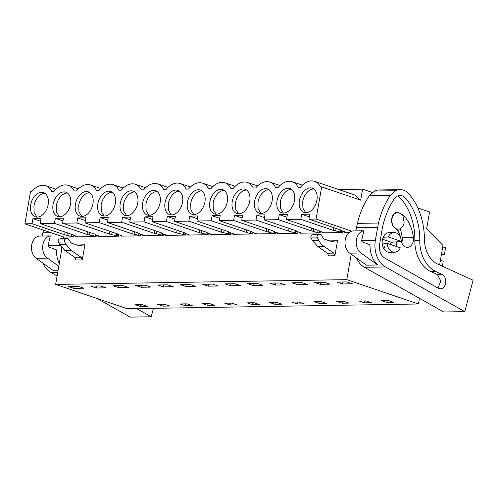 <?xml version="1.0" encoding="UTF-8"?>
<svg xmlns="http://www.w3.org/2000/svg" width="498" height="498" viewBox="0 0 498 498"><rect width="100%" height="100%" fill="white"/><g stroke="black" fill="none" stroke-linecap="round" stroke-linejoin="round"><path stroke-width="0.75" d="M55.639 284.414L127.289 308.76L418.451 303.992L346.801 279.646L55.639 284.414L62.02 247.842M63.9 237.079L24.9 223.826L32.046 223.708L64.64 234.782L73.754 236.917L63.9 237.079L63.644 238.554M56.025 189.215L45.841 185.754A20.013 13.209 108.8 0 0 42.828 185.281L42.753 185.287A20.013 13.209 108.8 0 0 31.698 191.662L30.509 191.68L24.9 223.826M417.81 207.94L429.569 211.936L426.674 228.501L443.002 245.52L439.61 264.967M372.759 192.626L362.588 189.172L360.67 200.165L321.671 186.912L316.056 219.058L308.916 219.176L309.793 214.134L301.688 214.264L309.32 216.86M351.694 231.165L316.056 219.058M351.227 254.254L346.801 279.646M419.44 298.302L418.451 303.992M359.22 199.673A20.013 13.209 -71.2 0 0 353.605 194.606L314.605 181.353A20.013 13.209 108.8 0 1 320.482 186.931L321.671 186.912M362.588 189.172L338.771 189.564M73.822 288.361L83.676 288.199L78.118 286.306L68.263 286.468L73.822 288.361L74.171 286.375M140.542 306.513L135.17 304.689L142.067 304.577L147.439 306.401L140.542 306.513L140.872 304.595M364.505 302.846L359.133 301.022L366.036 300.91L371.408 302.734L364.505 302.846L364.841 300.929M342.107 303.214L336.741 301.39L343.639 301.278L349.011 303.101L342.107 303.214L342.443 301.296M307.646 284.532L302.087 282.64L292.233 282.802L297.792 284.688L307.646 284.532M319.716 303.581L314.344 301.757L321.241 301.639L326.613 303.469L319.716 303.581L320.046 301.664M208.201 286.157L202.642 284.271L212.497 284.109L218.056 285.995L208.201 286.157L208.55 284.171M207.728 305.411L202.356 303.587L209.26 303.475L214.626 305.299L207.728 305.411L208.064 303.494M157.854 285.005L163.406 286.892L173.26 286.73L167.708 284.844L157.854 285.005M185.331 305.778L179.965 303.954L186.862 303.842L192.234 305.666L185.331 305.778L185.667 303.861M162.939 306.146L157.567 304.322L161.016 304.266L164.465 304.21L169.837 306.033L162.939 306.146L163.269 304.228M90.661 286.101L96.22 287.993L106.074 287.832L100.515 285.939L90.661 286.101M150.869 287.097L145.31 285.211L135.456 285.366L141.015 287.259L150.869 287.097M230.126 305.044L224.754 303.22L228.202 303.164L231.651 303.108L237.023 304.932L230.126 305.044L230.462 303.126M195.658 286.362L190.105 284.476L180.251 284.638L185.804 286.524L195.658 286.362M297.318 303.948L291.946 302.124L298.844 302.006L304.216 303.836L297.318 303.948L297.655 302.031M262.851 285.261L257.292 283.374L247.438 283.536L252.996 285.422L262.851 285.261M274.921 304.315L269.549 302.485L276.446 302.373L281.818 304.197L274.921 304.315L275.257 302.392M252.523 304.683L247.151 302.852L254.048 302.74L259.421 304.564L252.523 304.683L252.86 302.759M225.04 283.904L230.599 285.79L240.453 285.628L234.894 283.742L225.04 283.904M285.248 284.893L279.689 283.007L269.835 283.169L275.394 285.055L285.248 284.893M314.63 282.434L320.189 284.327L330.043 284.165L324.484 282.273L314.63 282.434M386.902 302.479L393.8 302.367L388.434 300.543L384.979 300.599L381.53 300.655L386.902 302.479L387.239 300.562M342.58 283.96L352.435 283.798L346.882 281.905L337.028 282.067L342.58 283.96L342.929 281.974M118.617 287.626L113.058 285.734L122.913 285.572L128.472 287.464L118.617 287.626L118.96 285.64M286.518 219.543L300.804 219.307L333.399 230.387L342.518 232.516L322.81 232.84L321.976 232.56L323.563 232.529L319.156 231.035L319.112 230.618L286.518 219.543L287.396 214.501L279.291 214.632L286.923 217.221M320.121 232.883L300.412 233.207L299.578 232.921L301.166 232.896L296.758 231.402L296.715 230.985L264.121 219.911L278.407 219.674L311.001 230.748L317.699 232.628L320.121 232.883L320.37 231.446M297.723 233.251L278.015 233.574L277.181 233.288L278.774 233.263L274.367 231.769L274.317 231.352L241.723 220.278L256.009 220.041L288.603 231.116L295.302 232.996L297.723 233.251L297.972 231.813M275.326 233.618L255.617 233.942L254.783 233.655L256.377 233.63L251.969 232.136L251.92 231.719L219.325 220.645L233.618 220.409L266.206 231.483L272.904 233.363L275.326 233.618L275.581 232.18M252.928 233.985L233.22 234.309L232.385 234.023L233.979 233.998L229.572 232.498L229.522 232.087L196.928 221.012L211.22 220.776L250.506 233.73L252.928 233.985L253.183 232.547M230.53 234.353L210.822 234.676L209.994 234.39L211.582 234.365L207.174 232.865L207.124 232.454L174.53 221.38L188.823 221.143L221.417 232.217L230.53 234.353L230.786 232.915M208.139 234.72L188.425 235.044L187.597 234.757L189.184 234.732L184.777 233.232L184.727 232.821L152.139 221.741L166.425 221.51L199.019 232.585L208.139 234.72L208.388 233.282M185.742 235.087L166.033 235.405L165.199 235.124L166.786 235.1L162.379 233.599L162.329 233.189L129.741 222.108L144.028 221.878L176.622 232.952L185.742 235.087L185.991 233.649M163.344 235.454L143.636 235.772L142.802 235.492L144.389 235.467L139.982 233.967L139.938 233.55L107.344 222.475L121.63 222.245L154.224 233.319L163.344 235.454L163.593 234.01M140.946 235.815L121.238 236.139L120.404 235.859L121.991 235.834L117.584 234.334L117.54 233.917L84.946 222.843L99.233 222.612L131.827 233.686L140.946 235.815L141.195 234.377M118.549 236.183L98.841 236.506L98.006 236.226L99.6 236.201L95.193 234.701L95.143 234.284L62.549 223.21L76.835 222.98L109.429 234.054L118.549 236.183L118.798 234.745M96.151 236.55L76.443 236.874L75.609 236.594L77.202 236.562L72.795 235.068L72.745 234.651L40.151 223.577L54.444 223.341L87.032 234.421L96.151 236.55L96.407 235.112M73.754 236.917L74.009 235.479M349.335 232.404L345.207 232.473L344.373 232.193L345.961 232.161L341.553 230.667L341.504 230.25L308.916 219.176M342.518 232.516L342.767 231.078M84.897 244.761L82.251 259.888L81.074 257.248L71.214 250.419L66.053 244.45L64.74 242.003C64.211 240.534 64.497 239.501 65.605 238.909L66.95 238.554L69.477 240.086L70.218 241.735L71.706 243.229L78.802 245.639L84.897 244.761L77.146 245.078M82.251 259.888L75.982 259.987L74.806 257.348L64.945 250.519L59.785 244.549L58.465 242.109C57.936 240.634 58.229 239.606 59.337 239.015L67.379 238.492L60.681 238.654M337.532 240.621L331.438 241.505L324.341 239.09A3.281 2.403 89.1 0 1 322.853 237.596L322.113 235.946A3.281 2.403 89.1 0 0 320.015 234.359A3.281 2.403 89.1 0 0 319.585 234.415L318.241 234.776A1.967 1.438 89.1 0 0 317.375 237.87L318.689 240.31A19.702 14.405 89.1 0 0 323.849 246.28L333.71 253.109L334.886 255.748L337.532 240.621L329.782 240.939M334.886 255.748L328.618 255.854L327.441 253.214L317.581 246.386L312.42 240.41L318.689 240.31M45.841 185.754A20.013 13.209 108.8 0 1 51.717 191.332L54.095 191.294A20.013 13.209 108.8 0 1 65.188 184.92A20.013 13.209 108.8 0 1 68.238 185.387A20.013 13.209 108.8 0 1 74.115 190.964L76.493 190.927A20.013 13.209 108.8 0 1 87.586 184.553A20.013 13.209 108.8 0 1 90.636 185.019A20.013 13.209 108.8 0 1 96.512 190.597L98.89 190.56A20.013 13.209 108.8 0 1 109.983 184.185A20.013 13.209 108.8 0 1 113.034 184.652A20.013 13.209 108.8 0 1 118.91 190.23L121.288 190.192A20.013 13.209 108.8 0 1 132.381 183.818A20.013 13.209 108.8 0 1 135.431 184.285A20.013 13.209 108.8 0 1 141.308 189.863L143.685 189.825A20.013 13.209 108.8 0 1 154.778 183.451A20.013 13.209 108.8 0 1 157.829 183.918A20.013 13.209 108.8 0 1 163.699 189.501L166.083 189.458A20.013 13.209 108.8 0 1 177.176 183.083A20.013 13.209 108.8 0 1 180.226 183.55A20.013 13.209 108.8 0 1 186.096 189.134L188.481 189.091A20.013 13.209 108.8 0 1 199.574 182.716A20.013 13.209 108.8 0 1 202.618 183.189A20.013 13.209 108.8 0 1 208.494 188.767L210.872 188.723A20.013 13.209 108.8 0 1 221.965 182.349A20.013 13.209 108.8 0 1 225.015 182.822A20.013 13.209 108.8 0 1 230.891 188.4L233.269 188.362A20.013 13.209 108.8 0 1 244.362 181.982A20.013 13.209 108.8 0 1 247.413 182.455A20.013 13.209 108.8 0 1 253.289 188.032L255.667 187.995A20.013 13.209 108.8 0 1 266.76 181.614A20.013 13.209 108.8 0 1 269.81 182.087A20.013 13.209 108.8 0 1 275.687 187.665L278.065 187.628A20.013 13.209 108.8 0 1 289.157 181.247A20.013 13.209 108.8 0 1 292.208 181.72A20.013 13.209 108.8 0 1 298.084 187.298L300.462 187.26A20.013 13.209 108.8 0 1 311.555 180.886A20.013 13.209 108.8 0 1 314.605 181.353M32.046 223.708L32.924 218.666L41.035 218.535L40.151 223.577M54.444 223.341L55.322 218.298L63.427 218.168L62.549 223.21M76.835 222.98L77.719 217.931L85.824 217.8L84.946 222.843M99.233 222.612L100.117 217.564L108.222 217.433L107.344 222.475M121.63 222.245L122.514 217.196L130.619 217.066L129.741 222.108M144.028 221.878L144.912 216.829L153.017 216.698L152.139 221.741M166.425 221.51L167.303 216.462L175.414 216.331L174.53 221.38M188.823 221.143L189.701 216.095L197.812 215.964L196.928 221.012M211.22 220.776L212.098 215.734L220.209 215.597L219.325 220.645M233.618 220.409L234.496 215.366L242.601 215.229L241.723 220.278M256.009 220.041L256.893 214.999L264.998 214.862L264.121 219.911M278.407 219.674L279.291 214.632M300.804 219.307L301.688 214.264M30.671 204.846A12.805 8.454 108.8 0 1 43.525 192.577A12.805 8.454 108.8 0 1 48.138 204.56A12.805 8.454 108.8 0 1 35.283 216.829A12.805 8.454 108.8 0 1 30.671 204.846M97.857 203.744A12.805 8.454 108.8 0 1 110.712 191.481A12.805 8.454 108.8 0 1 115.331 203.458A12.805 8.454 108.8 0 1 102.476 215.727A12.805 8.454 108.8 0 1 97.857 203.744M187.447 202.281A12.805 8.454 108.8 0 1 200.302 190.012A12.805 8.454 108.8 0 1 204.915 201.995A12.805 8.454 108.8 0 1 192.06 214.258A12.805 8.454 108.8 0 1 187.447 202.281M120.255 203.377A12.805 8.454 108.8 0 1 133.109 191.114A12.805 8.454 108.8 0 1 137.728 203.091A12.805 8.454 108.8 0 1 124.874 215.36A12.805 8.454 108.8 0 1 120.255 203.377M227.312 201.628A12.805 8.454 108.8 0 1 214.457 213.891A12.805 8.454 108.8 0 1 209.845 201.914A12.805 8.454 108.8 0 1 222.699 189.645A12.805 8.454 108.8 0 1 227.312 201.628M75.466 204.112A12.805 8.454 108.8 0 1 88.32 191.848A12.805 8.454 108.8 0 1 92.933 203.825A12.805 8.454 108.8 0 1 80.078 216.095A12.805 8.454 108.8 0 1 75.466 204.112M160.126 202.723A12.805 8.454 108.8 0 1 147.271 214.993A12.805 8.454 108.8 0 1 142.652 203.01A12.805 8.454 108.8 0 1 155.507 190.746A12.805 8.454 108.8 0 1 160.126 202.723M294.505 200.526A12.805 8.454 108.8 0 1 281.65 212.795A12.805 8.454 108.8 0 1 277.031 200.812A12.805 8.454 108.8 0 1 289.886 188.543A12.805 8.454 108.8 0 1 294.505 200.526M299.429 200.445A12.805 8.454 108.8 0 1 312.283 188.176A12.805 8.454 108.8 0 1 316.902 200.159A12.805 8.454 108.8 0 1 304.048 212.428A12.805 8.454 108.8 0 1 299.429 200.445M53.068 204.479A12.805 8.454 108.8 0 1 65.923 192.209A12.805 8.454 108.8 0 1 70.535 204.192A12.805 8.454 108.8 0 1 57.681 216.462A12.805 8.454 108.8 0 1 53.068 204.479M254.64 201.18A12.805 8.454 108.8 0 1 267.488 188.91A12.805 8.454 108.8 0 1 272.107 200.893A12.805 8.454 108.8 0 1 259.253 213.156A12.805 8.454 108.8 0 1 254.64 201.18M232.242 201.547A12.805 8.454 108.8 0 1 245.097 189.277A12.805 8.454 108.8 0 1 249.71 201.26A12.805 8.454 108.8 0 1 236.855 213.524A12.805 8.454 108.8 0 1 232.242 201.547M182.517 202.362A12.805 8.454 108.8 0 1 169.662 214.626A12.805 8.454 108.8 0 1 165.05 202.642A12.805 8.454 108.8 0 1 177.904 190.379A12.805 8.454 108.8 0 1 182.517 202.362M388.21 236.955L401.419 241.443A9.848 7.202 -90.9 0 0 394.099 232.535A9.848 7.202 -90.9 0 0 388.21 236.955L383.149 237.328M401.419 241.443L391.521 242.296L389.791 244.244M387.102 243.329L400.311 247.817A9.848 7.202 -90.9 0 1 394.422 252.231A9.848 7.202 -90.9 0 1 387.102 243.329L382.147 243.061M404.133 222.712A8.534 6.244 -90.9 0 1 398.201 229.186A8.534 6.244 -90.9 0 1 391.994 218.585L394.142 213.959L397.927 212.117L402.919 215.354L404.133 222.712M297.792 284.688L298.134 282.708M163.406 286.892L163.755 284.906M96.22 287.993L96.562 286.008M141.015 287.259L141.357 285.273M185.804 286.524L186.152 284.539M252.996 285.422L253.345 283.437M230.599 285.79L230.948 283.804M275.394 285.055L275.736 283.069M320.189 284.327L320.531 282.341M321.976 232.56L322.069 232.024M319.286 232.603L319.535 231.165M299.578 232.921L299.672 232.392M256.893 214.999L264.525 217.589M296.889 232.971L297.144 231.526M277.181 233.288L277.274 232.759M234.496 215.366L242.128 217.956M274.491 233.332L274.747 231.894M254.783 233.655L254.876 233.12M212.098 215.734L219.73 218.323M252.1 233.699L252.349 232.261M232.385 234.023L232.479 233.487M189.701 216.095L197.333 218.69M229.703 234.066L229.952 232.628M209.994 234.39L210.081 233.855M167.303 216.462L174.935 219.058M207.305 234.434L207.554 232.996M187.597 234.757L187.69 234.222M144.912 216.829L152.544 219.425M184.907 234.801L185.156 233.363M165.199 235.124L165.292 234.589M122.514 217.196L130.146 219.792M162.51 235.168L162.759 233.73M142.802 235.492L142.895 234.956M100.117 217.564L107.749 220.16M140.112 235.535L140.361 234.097M120.404 235.859L120.497 235.324M77.719 217.931L85.351 220.527M117.715 235.903L117.97 234.465M98.006 236.226L98.1 235.691M55.322 218.298L62.953 220.894M95.317 236.27L95.572 234.832M75.609 236.594L75.702 236.058M32.924 218.666L40.556 221.255M72.926 236.637L73.175 235.199M344.373 232.193L344.467 231.657M341.684 232.236L341.933 230.798M81.074 257.248L74.806 257.348M320.015 234.359L311.972 234.875C310.858 235.467 310.571 236.5 311.101 237.969L312.42 240.41M333.71 253.109L327.441 253.214M71.332 236.662L71.743 234.309M66.925 235.162L67.336 232.815M64.64 234.782L65.114 232.062M87.032 234.421L87.511 231.695M109.429 234.054L109.909 231.327M131.827 233.686L132.306 230.96M154.224 233.319L154.697 230.593M176.622 232.952L177.095 230.225M199.019 232.585L199.493 229.858M221.417 232.217L221.89 229.491M243.815 231.85L244.288 229.124M266.206 231.483L266.685 228.756M288.603 231.116L289.083 228.389M311.001 230.748L311.48 228.028M333.399 230.387L333.872 227.661M45.069 193.392A12.805 8.454 -71.2 0 0 33.939 205.954L34.144 212.602L37.008 217.128M112.262 192.29A12.805 8.454 -71.2 0 0 101.131 204.859L101.331 211.501L104.2 216.026M201.852 190.821A12.805 8.454 -71.2 0 0 190.715 203.389L190.921 210.031L193.784 214.557M134.659 191.923A12.805 8.454 -71.2 0 0 123.529 204.491L123.728 211.133L126.598 215.659M224.243 190.454A12.805 8.454 -71.2 0 0 213.113 203.022L213.318 209.664L216.182 214.19M89.864 192.658A12.805 8.454 -71.2 0 0 78.734 205.226L78.933 211.868L81.803 216.393M157.057 191.556A12.805 8.454 -71.2 0 0 145.92 204.124L146.126 210.766L148.995 215.292M291.436 189.358A12.805 8.454 -71.2 0 0 280.306 201.92L280.505 208.569L283.374 213.094M313.833 188.991A12.805 8.454 -71.2 0 0 302.703 201.553L302.902 208.201L305.772 212.727M67.467 193.025A12.805 8.454 -71.2 0 0 56.336 205.593L56.542 212.235L59.405 216.761M269.038 189.726A12.805 8.454 -71.2 0 0 257.908 202.288L258.107 208.936L260.977 213.461M246.641 190.087A12.805 8.454 -71.2 0 0 235.51 202.655L235.716 209.303L238.579 213.823M179.454 191.188A12.805 8.454 -71.2 0 0 168.318 203.757L168.523 210.399L171.393 214.924M340.097 232.261L340.501 229.908M335.683 230.761L336.094 228.414M313.292 231.128L313.696 228.781M317.699 232.628L318.11 230.275M290.894 231.495L291.305 229.148M295.302 232.996L295.712 230.642M268.497 231.863L268.908 229.516M272.904 233.363L273.315 231.01M246.099 232.23L246.51 229.883M250.506 233.73L250.917 231.377M223.702 232.597L224.112 230.244M228.109 234.091L228.52 231.744M201.304 232.964L201.715 230.611M205.711 234.458L206.122 232.112M178.906 233.332L179.317 230.979M183.314 234.826L183.725 232.479M156.509 233.699L156.92 231.346M160.922 235.193L161.327 232.846M134.118 234.066L134.522 231.713M138.525 235.56L138.936 233.213M111.72 234.427L112.131 232.08M116.127 235.928L116.538 233.581M89.323 234.795L89.733 232.448M93.73 236.295L94.141 233.948M42.828 263.069A22.983 16.801 89.1 0 0 50.852 272.418L57.756 272.306M61.547 247.263A22.983 16.801 89.1 0 0 61.385 251.515M58.117 270.221L52.962 270.308L36.161 258.306L47.36 258.12A11.821 8.64 -90.9 0 1 42.791 245.439A11.821 8.64 -90.9 0 1 50.292 235.903L48.175 245.327A1.313 0.959 -90.9 0 0 48.848 246.989L56.448 249.89A22.983 16.801 89.1 0 0 59.287 263.517M62.935 238.567L63.221 236.849M42.361 236.033L42.903 232.778L50.852 232.647M153.446 308.33L151.205 316.772L130.152 317.114L97.172 298.526M57.121 275.948L50.852 272.418M42.903 232.778L43.488 230.144M151.205 316.772L136.72 308.604M47.36 258.12L58.801 266.293M36.161 258.306A11.821 8.64 -90.9 0 1 31.592 245.62A11.821 8.64 -90.9 0 1 39.093 236.089L50.292 235.903M356.381 257.933A22.983 16.801 89.1 0 0 364.411 267.283L385.464 266.94A22.983 16.801 89.1 0 1 375.336 240.403L378.455 223.036A75.515 55.21 -90.9 0 1 390.457 195.26L395.599 190.697A19.347 14.143 -90.9 0 1 400.05 189.632A19.347 14.143 -90.9 0 1 409.082 193.865L411.385 196.965A59.1 43.208 -90.9 0 1 424.421 239.09A26.263 19.204 -90.9 0 0 437.723 264.108L473.1 280.231L464.759 311.636L385.464 266.94M370.008 244.755A22.983 16.801 89.1 0 0 377.714 264.986L366.516 265.173L349.714 253.171A11.821 8.64 -90.9 0 1 345.145 240.484A11.821 8.64 -90.9 0 1 352.652 230.954L363.851 230.767L361.729 240.192A1.313 0.959 -90.9 0 0 362.401 241.854L370.008 244.755M355.914 230.898L356.456 227.642L377.509 227.3M464.759 311.636L443.706 311.985L364.411 267.283M356.456 227.642L357.402 223.384L378.455 223.036M400.05 189.632L378.997 189.975A19.347 14.143 89.1 0 0 374.546 191.039L369.404 195.608A75.515 55.21 89.1 0 0 357.402 223.384M398.3 231.863A52.751 38.564 89.1 0 0 397.952 229.192M405.266 197.949A52.751 38.564 -90.9 0 1 419.777 240.353A31.953 23.362 -90.9 0 0 435.955 271.584L442.012 274.342A7.426 5.428 -90.9 0 1 442.373 274.523A7.426 5.428 -90.9 0 1 445.685 282.789A7.426 5.428 -90.9 0 1 440.469 288.809A7.426 5.428 -90.9 0 1 438.321 288.242L384.705 258.02A11.641 8.51 -90.9 0 1 379.576 244.586L382.209 228.713A75.515 55.21 -90.9 0 1 394.03 199.125A11.193 8.186 -90.9 0 1 399.981 195.428A11.193 8.186 -90.9 0 1 405.266 197.949L400.342 198.03A11.193 8.186 89.1 0 0 397.522 195.988M349.714 253.171L360.913 252.984A11.821 8.64 -90.9 0 1 356.344 240.304A11.821 8.64 -90.9 0 1 363.851 230.767M360.913 252.984L377.714 264.986M369.404 195.608L390.457 195.26M374.546 191.039L395.599 190.697M437.972 288.049L440.842 281.14L437.443 274.603L431.031 271.665A31.953 23.362 89.1 0 1 414.846 240.434A52.751 38.564 89.1 0 0 400.342 198.03M385.041 245.539A9.848 7.202 -90.9 0 1 383.834 248.751M400.193 228.707A33.366 24.396 -90.9 0 1 402.228 237.739A8.534 6.244 -90.9 0 1 401.724 242.669M394.422 252.231L389.492 252.312A9.848 7.202 -90.9 0 1 382.327 240.086A9.848 7.202 -90.9 0 1 389.175 232.616A9.848 7.202 -90.9 0 1 391.646 233.17M396.514 241.866A9.848 7.202 -90.9 0 1 396.34 244.848A9.848 7.202 -90.9 0 1 395.985 246.342M402.16 214.264A33.366 24.396 -90.9 0 1 413.427 237.558A8.534 6.244 -90.9 0 1 407.401 247.35A8.534 6.244 -90.9 0 1 401.344 241.449M397.927 212.117L397.703 212.117A8.534 6.244 -90.9 0 0 391.764 218.603A8.534 6.244 -90.9 0 0 394.914 228.152A16.291 11.915 -90.9 0 1 400.871 238.567M441.558 253.799L444.372 254.702L445.573 247.823L442.766 246.871M442.361 266.225L443.239 261.207L440.437 260.199M441.539 253.912L442.037 253.905M441.39 254.746L444.372 254.702M391.521 242.296L382.508 239.233M71.214 250.419L64.945 250.519M66.053 244.45L59.785 244.549M64.74 242.003L58.465 242.109M65.605 238.909L59.337 239.015M323.849 246.28L317.581 246.386M311.101 237.969L317.375 237.87M311.972 234.875L318.241 234.776M313.317 234.521L319.585 234.415M48.138 245.763L60.37 245.564M361.691 240.627L375.336 240.403M401.338 240.659L402.197 240.646M414.846 240.434L419.777 240.353M431.031 271.665L435.955 271.584M437.088 274.423L442.012 274.342M402.228 237.739L413.427 237.558M394.099 232.535L389.175 232.616M398.201 229.186L396.165 229.217M78.423 188.848L68.238 185.387M100.814 188.481L90.636 185.019M123.211 188.113L113.034 184.652M145.609 187.746L135.431 184.285M168.007 187.379L157.829 183.918M190.404 187.011L180.226 183.55M212.802 186.644L202.618 183.189M235.199 186.277L225.015 182.822M257.597 185.91L247.413 182.455M279.988 185.542L269.81 182.087M302.386 185.181L292.208 181.72"/></g></svg>
